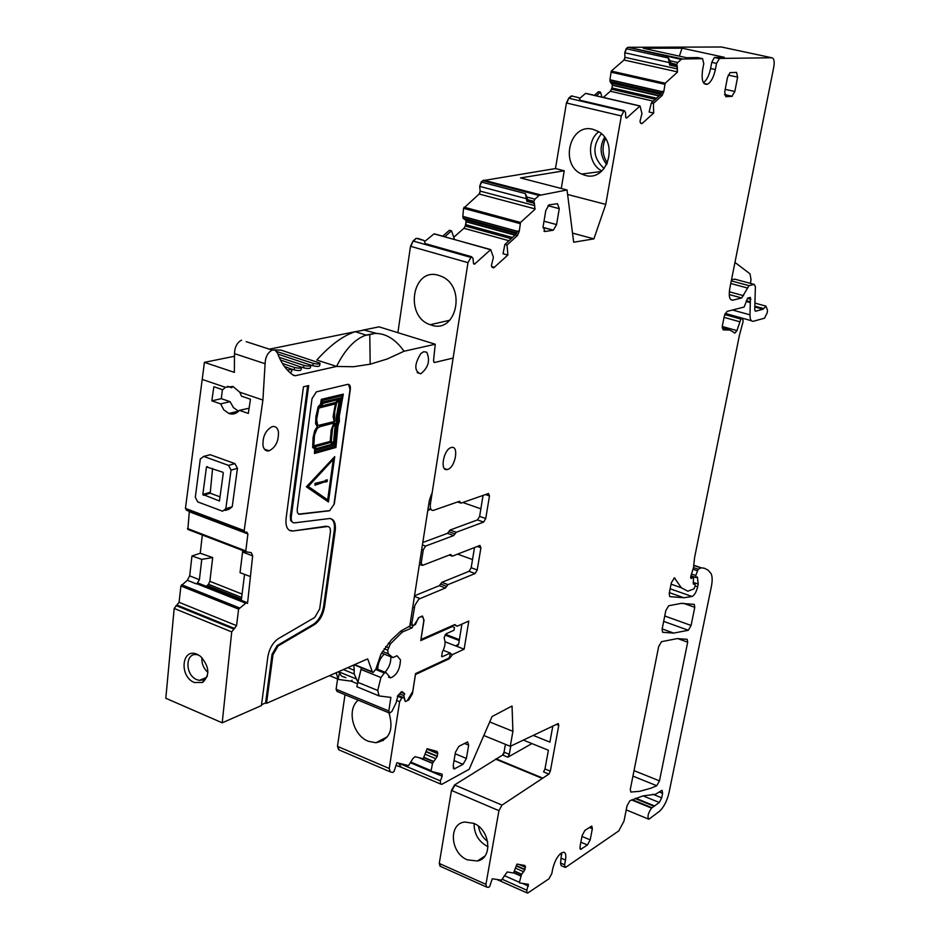 <?xml version="1.0" encoding="UTF-8"?>
<svg xmlns="http://www.w3.org/2000/svg" width="940" height="940" viewBox="0 0 940 940"><rect width="100%" height="100%" fill="white"/><g stroke="black" fill="none" stroke-linecap="round" stroke-linejoin="round"><path stroke-width="1.41" d="M410.498 762.763L442.188 776.193L440.378 780.893L440.578 784.019L441.835 784.312L469.178 769.284L492.043 716.562L512.03 706.011L512.911 731.32L510.267 746.313L558.266 723.53L558.771 725.351L550.335 771.176L548.925 774.102L501.995 805.098L498.929 810.68L485.945 884.34L439.262 863.449L451.47 790.434L454.549 784.947L502.618 755.043L504.04 752.164L505.414 744.327M467.345 859.83C450.331 853.226 448.192 823.675 464.701 822.03L473.631 823.323C490.281 829.597 493.077 858.42 477.367 861.005L467.345 859.83M561.262 188.482L564.247 170.775L520.525 177.942L567.032 189.974L573.682 242.226L593.904 238.878L572.53 233.12M567.032 189.974L539.055 195.438L534.931 199.162L533.85 201.313L535.072 209.232L520.537 222.451L519.244 231.381L517.482 235.47L515.367 234.894L517.752 230.97L519.244 231.381M434.656 234.048L490.715 249.594L493.406 257.266L491.397 265.585L492.231 267.371L493.77 267.794L507.894 254.999L507.024 245.035L517.482 235.47M490.715 249.594L474.5 264.163L473.466 263.106L472.985 258.253L471.41 256.655L467.979 262.659L430.391 504.134C429.933 508.387 430.873 510.479 433.211 510.444L459.495 501.302L461.094 503.112L488.483 493.5L489.481 495.921L485.745 518.528L483.618 522.076L456.253 532.263L450.037 530.043L477.485 519.914L479.623 516.377L483.066 495.392M422.812 542.486L447.511 533.332L453.726 535.553L456.253 532.263M453.726 535.553L425.55 546.093L423.27 549.83L421.214 563.048L419.698 562.484M410.334 622.715L411.838 623.291L414.881 605.266L418.864 599.097L445.466 587.97L447.992 584.645L475.123 573.529L477.238 569.969L480.916 547.75L479.988 545.423L452.41 556.128L450.683 554.482L422.542 565.387L421.214 563.048M411.838 623.291L412.789 625.593L414.094 625.1L419.076 617.427L421.907 616.217L422.495 616.064L423.787 619.789M398.055 695.283L403.906 697.774L405.422 701.499L408.736 700.018L412.425 693.802L415.457 674.532L449.179 658.799L452.575 654.557L464.137 649.188L468.79 621.046L457.228 626.193L454.76 624.583L420.979 639.529L424.069 619.895M403.26 697.409L401.862 697.974L399.629 701.698L389.231 768.485L390.276 771.869L392.626 772.433L394.013 771.529L396.927 762.704L408.548 765.642L412.825 758.639L415.081 756.665L423.212 758.78L427.124 748.698L437.03 751.413L437.735 752.682L437.206 756.5L432.541 763.245L431.025 771.305L442.059 774.09L442.188 776.193M485.945 884.34L486.685 887.102L488.565 887.372L489.693 886.479L492.266 878.747L501.502 880.169L507.154 871.979L513.534 873.013L516.953 864.095L524.896 865.482L525.014 869.488L521.512 874.505L519.409 882.296L519.526 882.93L528.398 884.282L526.858 890.215L526.941 892.871L527.822 892.988L548.96 878.806L551.827 873.519L552.72 868.748C555.364 858.96 558.995 853.45 563.636 852.192C565.668 852.686 566.291 855.318 565.492 860.065L564.599 864.8L565.198 867.397L565.986 867.127L618.743 830.937L624.007 821.078L627.039 805.78L629.87 800.751L642.913 795.922L655.474 794.3L662.03 790.293L662.618 793.325L661.689 797.825L659.293 802.49L651.549 808.106C648.048 813.206 647.155 816.919 648.859 819.245L659.481 811.291C663.805 807.26 666.977 801.08 668.998 792.749L711.357 586.678C712.602 580.274 712.402 575.762 710.769 573.118L707.855 570.004L704.389 568.23L701.181 567.807L698.173 569.229L695.764 575.503L695.976 577.548L697.398 577.031L698.209 584.093L697.656 586.83C696.317 592.094 694.437 595.314 692.005 596.489L683.874 597.758L669.738 596.606L669.198 593.539L671.325 582.812L674.356 577.841L681.347 587.77L687.81 591.213L694.002 588.851L695.271 585.832L694.966 584.327L693.591 584.222L693.262 582.882L693.614 577.054L691.147 578.558L690.877 576.103L693.485 567.689L694.601 557.479L739.404 335.392L743.152 321.351L742.718 318.589L740.885 319.083L736.925 330.622L734.939 333.054L729.898 330.058L723.118 329.881L722.32 326.086L724.282 316.216L727.008 311.422L744.127 307.028L747.711 298.098L750.425 297.416L749.991 314.853C749.991 319.471 751.107 321.609 753.34 321.257L764.502 318.202L767.216 312.785L767.51 310.353L765.959 306.135L763.033 309.248L755.408 311.257L754.738 309.977L755.384 286.641L754.256 284.421L748.98 285.678L741.695 297.968L732.836 300.166C729.581 300.236 728.559 296.37 729.769 288.568L773.773 67.046C774.666 61.406 774.031 58.303 771.857 57.763L719.57 58.433L716.527 63.403L715.364 69.56C713.672 77.268 711.028 82.156 707.444 84.248C702.873 84.988 701.252 80.194 702.603 69.865L703.766 63.626L702.544 58.656L681.712 59.032L677.728 62.498L676.777 64.437L677.446 72.157L665.191 83.237L663.793 91.65L662.207 95.375L660.197 94.905L662.371 91.321L663.793 91.65M586.372 93.471L640.058 105.973L641.961 113.599L639.999 121.331L640.61 123.14L641.95 123.669L653.7 113.012L653.406 103.388L662.207 95.375M640.058 105.973L626.569 118.076L625.711 116.971L625.523 112.295L624.219 110.626L621.328 115.949L605.748 204.391L593.904 238.878M451.165 447.569C443.492 449.402 439.591 471.645 447.276 469.53L447.71 469.413C455.383 467.462 459.214 445.302 451.47 447.487L451.165 447.569M658.646 646.65L630.293 789.436L630.846 792.056L639.823 791.304L651.009 788.178L656.755 785.734L659.469 780.858L687.681 642.196L687.187 639.329L677.117 638.613L661.513 641.679L658.646 646.65M553.014 230.265L544.942 231.499L543.12 226.575L545.799 210.501L549.019 204.873L557.49 203.71L559.265 208.668L556.574 224.578L553.331 230.183L543.003 227.562M665.79 610.718L662.089 629.318L662.641 632.291L673.698 633.102L688.327 630.27L691.088 625.452L694.777 607.322L694.296 604.385L681.241 603.374L668.657 605.76L665.79 610.718M587.441 844.99L590.191 839.89L592.353 828.692L591.765 826.06L584.927 830.373L582.154 835.507L579.992 846.787L580.579 849.396L587.441 844.99L580.873 842.181M731.908 96.373L734.845 91.497L737.618 77.127L736.537 72.38L730.063 72.639L727.478 77.444L724.705 91.956L725.821 96.679L731.908 96.373L724.54 94.717M458.838 746.372L455.43 752.294L453.186 765.712L454.243 768.932L463.032 764.314L466.405 758.451L468.649 745.15L467.579 741.895L458.838 746.372M439.262 863.449L440.073 866.21M345.004 694.695L337.472 746.348L338.659 749.744M418.053 238.431L424.093 240.511L416.185 238.29L413.036 241.016L410.498 246.292L397.89 332.666M434.139 233.802L424.504 241.65M442.716 236.175L449.414 230.288L451.505 230.829L444.773 236.751M453.762 237.268L463.925 228.291L465.3 226.035L466.111 221.476L465.265 219.69L463.138 218.409L462.844 216.541L463.561 208.328L479.142 194.028L480.14 191.114L479.694 186.379L481.186 182.008L482.737 180.668L555.47 168.554L566.432 102.977L568.688 98.195L571.332 95.915L578.887 97.69L580.509 100.698L623.831 110.885M585.632 93.307L579.416 98.677M594.327 95.328L598.498 91.685L600.495 92.108L596.289 95.786M603.316 97.419L610.342 91.251L611.975 87.949L612.375 84.941L610.084 81.721L609.919 79.9L611.259 71.076L624.007 60.019L624.936 57.34L624.748 52.769L626.134 48.739L627.955 47.294L721.403 47L771.857 57.763M533.85 201.313L527.763 199.703L526.976 197.059L534.931 199.162M527.763 199.703L526.87 201.336L525.389 193.617L526.976 197.059M507.024 245.035L504.862 244.494L515.367 234.894M504.862 244.494L503.041 253.765L507.894 254.999M447.511 533.332L450.037 530.043M477.238 569.969L471.175 567.748L469.06 571.297L441.847 582.354L439.321 585.679L414.517 595.796M457.228 626.193L453.95 624.936M464.137 649.188L455.665 645.898L456.652 646.05L458.649 644.064L461.928 624.101M452.575 654.557L450.225 653.641M458.626 644.147L455.642 645.886L445.066 641.797M449.179 658.799L448.204 658.411M396.527 700.429L399.629 701.698M398.548 763.116L401.227 767.252L440.402 783.948M512.911 731.32L489.705 721.943M510.267 746.313L483.83 735.515M542.38 778.473L495.909 759.273M564.881 867.256L561.168 865.646L560.569 863.049L561.591 852.768M679.338 56.142L682.064 48.175L724.305 57.293L714.341 57.505L711.745 62.357L710.581 68.514C709.101 75.482 706.716 80.217 703.437 82.755M676.777 64.437L670.96 63.168L670.138 60.83L677.728 62.498M670.96 63.168L669.668 65.107L668.34 57.986L670.138 60.83M677.446 72.157L677.27 65.776M653.406 103.388L651.338 102.954L660.197 94.905M651.338 102.954L649.093 112.036L653.7 113.012M605.748 204.391L567.607 194.474M572.907 96.186L571.332 95.915M470.529 257.301L413.506 241.145L416.185 238.29M510.749 746.078L509.292 754.315L507.882 757.205L502.618 755.043M424.093 240.511L425.444 244.177L470.822 257.031M471.175 567.748L474.5 547.527M457.569 554.118L472.526 559.559M381.147 740.015L383.25 740.591M395.904 765.325L401.227 767.252M427.771 510.549L430.226 509.386M462.809 502.512L480.857 508.81M459.366 639.647L445.548 634.324M459.225 640.539L445.02 635.052M431.284 325.064C456.499 334.24 466.792 286.524 441.471 276.407L438.792 275.408C412.425 266.619 404.036 316.439 430.203 324.7L431.284 325.064M358.293 700.183C346.402 709.242 352.829 735.468 368.315 741.261L375.906 742.753C389.571 739.839 393.93 729.863 388.972 712.849M533.203 735.386L549.888 742.118L552.826 726.044M550.335 771.176L544.965 768.967L548.396 750.249L523.322 740.086M560.076 853.943L561.814 854.695M750.543 283.422L751.001 279.368L749.979 273.81L734.962 262.413M735.068 279.239L731.532 279.721M682.064 48.175L643.301 48.281L686.647 57.728L697.715 57.599L702.544 58.656M494.099 267.23L493.218 267.818M593.07 129.356C569.828 122.623 559.335 164.641 581.637 174.053L585.15 175.334C607.299 182.337 619.319 142.41 598.11 131.388L593.07 129.356M675.789 66.458L676.271 65.036M507.882 757.205L531.923 743.575M544.965 768.967L543.555 771.893L548.925 774.102M623.584 111.108L569.123 98.3L571.779 96.021L578.887 97.69M601.976 97.114L600.495 92.108M454.525 239.477L451.505 230.829M564.247 170.775L555.47 168.554M542.474 777.968L496.003 758.768M441.706 656.531L442.211 652.313C445.031 646.932 445.748 642.49 444.362 638.989L444.185 637.32L446.347 633.678L454.044 630.246L454.466 627.603L451.541 626.005M421.167 616.534L423.153 617.58L423.811 620.564L420.779 640.563L452.657 626.428M442.235 656.731L450.319 653.077L449.708 656.837L448.462 658.294L415.562 673.627L412.766 691.394L407.231 700.711L405.657 701.475M414.34 624.971L415.433 624.501L418.265 618.027M413.318 625.429L412.014 627.885L402.285 632.08L400.475 631.363M388.302 643.148L390.347 643.947L402.285 632.08M390.347 643.947L387.738 650.186L388.138 653.7L392.92 657.577L397.009 655.744L400.475 659.868C400.029 669.351 396.715 675.366 390.523 677.905L386.164 672.699L384.307 672.993L380.935 677.529L377.715 690.442L379.102 695.941L390.899 697.398L388.808 710.969L389.654 713.131L391.921 711.38L396.187 702.627L397.949 695.389L401.873 691.593M405.222 701.475L403.812 695.541L404.682 693.755L402.132 691.699M450.319 653.077L443.234 650.316M388.808 710.969L336.109 689.232L337.014 691.405L389.137 712.92M336.109 689.232L337.589 678.95M408.606 626.569L412.014 627.885M378.362 695.635L356.812 686.705L361.477 667.776M357.529 683.768L351.102 681.148L339.011 679.526L338.024 679.009L336.203 672.711M404.682 693.755L400.875 692.204M403.812 695.541L399.441 693.767M352.077 680.172L351.102 681.148M339.363 673.534L338.024 679.009M356.812 686.705L361.43 667.752M239.747 392.191L241.498 396.163L250.463 399.218L248.313 413.436L239.371 410.345C236.528 413.718 233.073 414.787 229.019 413.553L223.826 409.875L220.618 403.883L211.817 400.839L213.862 386.74L222.686 389.748L225.377 387.304L233.014 386.469L239.747 392.191L262.906 400.052L244.165 530.595L245.293 532.522L246.774 532.063L247.901 533.955L245.798 550.911L246.209 551.839L251.262 552.638L252.649 555.869L242.591 552.003L242.638 550.476M227.609 386.305L231.769 387.727L232.909 386.434M249.1 408.207L239.371 410.345M238.607 411.227L233.425 407.608L230.1 401.674L221.323 398.666L222.392 389.654M234.589 356.225L204.427 362.358L185.439 508.387L186.625 510.314L244.459 532.216M210.219 454.713L234.965 463.632L237.456 468.343L232.215 506.766L225.823 508.681L222.569 511.219L197.776 501.937L195.309 497.272L200.302 458.967L203.675 456.394L210.219 454.713L203.745 456.417L228.549 465.382L231.052 470.118L225.823 508.681M225.083 510.467L228.961 509.292L232.215 506.766M207.564 455.406L210.149 454.69M204.427 362.358L234.366 372.381L234.483 353.64L265.092 363.721L262.906 400.052M221.323 398.666L211.817 400.839M230.1 401.674L220.618 403.883M433.845 362.311L434.468 362.511L433.528 360.796L435.255 344.228L379.043 326.85L362.863 330.14M355.555 331.62L269.322 349.163M202.335 535.001L200.22 553.249L191.971 555.963L189.68 575.868L187.342 580.297L180.915 585.984L179.07 602.305L174.182 608.427L165.804 698.267L222.216 722.813L231.71 631.903L236.563 625.652L238.607 609.12L246.68 602.47L198.763 583.388L196.977 583.681L245.352 602.963M189.339 511.337L187.859 529.432L246.045 551.78M328.013 526.518L327.402 526.529C329.728 526.541 330.715 528.48 330.363 532.357L319.671 608.932L314.771 617.439L278.404 638.613C272.882 642.443 269.357 648.518 267.841 656.837L261.414 705.587L222.216 722.813M327.402 526.529L292.751 531.018L326.45 526.177M354.58 664.639L372.311 671.795L367.681 658.881L266.537 703.332L272.988 654.734L278.064 645.98L314.371 624.665C319.612 620.999 322.996 615.136 324.5 607.052L335.228 530.701C335.968 522.687 333.935 518.645 329.118 518.574L294.478 522.863C292.023 522.851 290.954 520.831 291.283 516.824L308.696 385.565L303.444 386.787L286.077 518.481C285.408 526.846 287.628 531.029 292.751 531.018M372.311 671.795L373.192 672.5L375.882 669.068L380.97 654.064L391.252 640.046L400.828 631.034L409.816 626.052L429.274 500.844L431.472 494.064M434.468 362.511L452.622 358.175M435.255 344.228L404.059 351.243L387.198 358.998L370.184 364.203L369.772 334.605L374.849 333.418C385.764 333.254 395.505 339.199 404.059 351.243M246.186 341.655L272.189 350.091L274.926 350.068L277.464 353.017C281.295 363.404 286.7 370.889 293.68 375.448L295.325 375.718L336.579 366.436L353.287 366.741L370.184 364.203M272.189 350.091C267.747 352.512 265.386 357.047 265.092 363.721M198.763 583.388L247.537 603.363L252.649 555.869M329.599 510.761L334.323 503.934L350.326 389.348C350.608 385.87 349.704 384.213 347.612 384.378L316.357 391.863L312.01 398.678L297.193 509.621L297.428 512.735L299.272 514.309L329.599 510.761L334.323 503.934M263.012 445.807C263.952 449.755 265.997 451.423 269.122 450.812C275.726 447.346 278.828 440.989 278.404 431.707C277.476 427.653 275.385 425.973 272.154 426.654C265.585 430.226 262.542 436.606 263.012 445.807M420.803 353.581C414.235 364.45 414.176 371.206 420.627 373.826L420.803 373.779C428.382 367.622 430.356 360.431 426.737 352.218L423.67 351.701L420.803 353.581M241.568 340.151C237.091 342.512 234.73 347.013 234.483 353.64M364.967 335.474C354.192 339.751 344.721 350.068 336.567 366.424L316.815 360.032C329.975 345.438 342.43 336.132 354.157 332.102L355.296 331.703L366.095 335.075L364.967 335.474L369.772 334.605M291.741 369.079L294.138 369.866C298.391 370.853 300.706 370.771 301.106 369.632L301.352 367.704M290.002 372.651L291.623 371.723L291.87 369.796M319.953 363.604L319.694 365.531C319.295 366.635 317.015 366.706 312.856 365.731L310.647 365.014M301.258 367.035L303.561 367.787C307.768 368.762 310.059 368.691 310.459 367.564L310.717 365.648M266.537 703.332L265.597 702.932L272.036 654.346L272.988 654.734M261.52 704.718L265.597 702.932M194.392 682.511C178.917 676.659 181.655 647.214 197.142 654.322L200.467 656.296C209.491 666.448 210.184 675.167 202.57 682.475L194.392 682.511M196.977 583.681L199.398 579.721L201.759 559.37L212.687 557.561L209.879 581.32L208.492 584.28L241.639 597.464M191.971 555.963L201.759 559.37M200.22 553.249L212.687 557.561M289.767 530.548L291.776 530.654M291.283 516.824L290.307 516.46L307.627 385.811M290.307 516.46L290.683 520.631L292.822 522.499M278.064 645.98L277.112 645.592L313.431 624.301C318.684 620.635 322.056 614.76 323.572 606.688L334.276 530.348C334.969 524.356 333.841 520.455 330.88 518.657M277.112 645.592L272.036 654.346M250.087 576.443L240.041 572.672L242.591 552.003M244.564 574.281L241.286 600.272M198.845 583.376L246.726 602.458M298.591 514.133L329.305 510.655M334.041 503.828L350.032 389.254L348.517 384.366M219.443 501.008L223.309 473.031L222.898 472.244L206.471 466.898L202.84 494.464L219.466 500.985M374.849 333.418L366.095 335.075M355.296 331.703L364.109 330.069L376.74 333.441M294.138 369.866L294.455 367.446C298.709 368.433 301.023 368.363 301.423 367.211L280.473 359.985M294.455 367.446L282.447 363.51M284.397 366.436L291.941 369.291L287.382 370.102M312.856 365.731L313.173 363.345L276.677 351.49M313.173 363.345C317.332 364.309 319.612 364.25 320.011 363.146L281.001 350.115L274.21 349.868M277.852 354.075L310.776 365.166C310.376 366.295 308.085 366.365 303.879 365.39L279.204 357.329M347.718 667.659L354.251 670.302L353.781 664.991M354.251 670.302L354.18 673.957L357.905 682.217M355.966 678.798L338.518 671.701L341.514 676.107L345.897 677.646M207.376 676.107L203.968 679.667L199.351 680.384L196.918 679.691C184.78 675.12 185.074 652.043 197.118 654.722L198.845 655.18M208.492 584.28L206.4 586.384M314.477 453.491L314.642 448.768L312.679 447.581L313.067 437.735L314.63 430.79L317.309 426.619L315.605 423.611L315.887 416.749L318.202 406.609L320.481 404.376L321.327 399.359L343.323 394.13L339.281 416.314L339.352 421.332L337.954 425.879L335.933 447.464L314.477 453.491L314.935 448.862L312.973 447.675L313.42 437.37L314.923 430.896L317.603 426.725L315.911 423.705L316.251 416.397L318.495 406.714L320.775 404.47L321.621 399.453L343.323 394.13M306.393 486.826L334.722 456.629L306.393 486.826L328.436 501.972L334.722 456.629M220.101 496.884L210.208 493.206L203.251 495.251M212.581 468.484L210.208 493.206M384.977 672.218C389.089 667.717 391.04 662.571 390.84 656.778M384.202 654.134C380.054 658.188 377.904 663.241 377.739 669.303M201.936 657.601C201.536 663.511 203.534 668.434 207.928 672.359M328.436 501.972L306.687 486.932M338.471 416.89L342.348 395.587L322.138 400.569L321.609 403.718L323.043 402.156L340.832 397.749L337.307 417.959L337.601 421.014L336.297 425.28L334.299 444.996L316.58 449.954L315.593 449.344L315.311 452.093L335.298 446.477L337.248 425.691L338.741 420.673L338.177 416.784L342.019 395.67M314.418 447.005L316.897 448.662L333.019 444.173L330.434 442.564L314.418 447.005M323.207 403.319L319.929 406.562L335.933 402.555L339.129 399.359L323.207 403.319M331.279 441.471L333.841 443.046L335.451 425.162L336.708 422.272L334.088 424.563L332.607 428.264L331.279 441.471M336.367 418.464L339.798 399.923L336.614 403.037L334.746 411.462L334.476 419.557L335.145 420.744L336.873 421.049L336.062 418.37L339.411 400.299M313.76 445.971L330.492 441.353L331.491 430.203L334.252 422.918L319.823 426.725L317.144 428.464L314.536 434.985L313.76 445.971M335.686 403.801L318.848 408.031L316.627 419.416L317.626 425.209L319.588 425.585L334.487 421.672L333.488 415.633L335.686 403.801M327.966 500.08L308.296 486.45L333.641 459.037L327.966 500.08M315.323 451.893L335.004 446.371L336.955 425.585L338.447 420.579L338.177 416.784M316.58 449.954L315.582 449.426M321.691 403.201L322.749 402.062L340.832 397.749M316.71 448.533L332.725 444.068L330.339 442.587M320.164 406.327L335.639 402.461L338.612 399.488M333.547 442.869L335.157 425.068L336.332 422.448M335.521 420.967L336.579 420.944L336.062 418.37M313.76 445.795L330.492 441.353M330.198 441.248L331.197 430.097L333.829 423.024M318.037 425.468L334.194 421.578L333.124 416.585L335.345 403.895M327.684 499.88L333.289 459.425M327.367 479.846L325.299 480.281L327.367 479.846L327.132 481.55L325.357 482.091L325.593 480.387M325.357 482.091L325.299 480.281M324.253 481.186L314.935 483.43L314.994 485.228L324.136 482.067L324.253 481.186L315.229 483.536L314.994 485.228M498.929 810.68L451.47 790.434M439.638 863.625L440.449 866.375L486.321 886.937M539.055 195.438L483.184 180.786L484.03 180.268L540.218 194.792M527.822 200.443L533.908 202.053M464.055 207.176L520.537 222.451M480.14 191.114L479.6 194.145L535.048 208.892M464.513 207.293L464.007 208.445L520.032 223.614M517.611 231.334L462.844 216.376M465.3 226.035L463.925 228.291M491.596 266.525L494.475 267.348M464.372 228.42L508.975 240.734M434.198 233.79L490.515 249.723M473.548 263.517L474.9 263.905M413.036 241.016L410.968 246.421L467.979 262.659M458.532 501.631L460.236 502.219M485.745 518.528L479.623 516.377M485.475 494.546L489.481 495.921M483.618 522.076L477.485 519.914M454.984 533.908L448.78 531.688M422.424 544.953L425.55 546.093M451.553 555.305L450.002 554.741M477.273 546.446L480.916 547.75M475.123 573.529L469.06 571.297M445.466 587.97L439.321 585.679M446.735 586.302L440.59 584.01M414.246 607.851L412.742 607.275M419.886 598.498L414.423 596.43M397.843 695.518L402.79 697.527M401.862 697.974L397.42 696.164M389.936 771.716L339.011 749.897L337.883 746.525L389.231 768.485M430.25 749.556L437.735 752.682M426.948 749.157L437.793 753.692M426.067 751.448L437.335 756.159M425.938 751.777L437.206 756.5M425.009 754.174L435.843 758.733M423.799 757.276L433.363 761.294M423.67 757.616L433.176 761.623M419.839 757.899L432.541 763.245M418.782 757.616L432.494 763.398M410.874 762.082L430.861 770.553M398.654 763.151L440.378 780.893M501.995 805.098L454.549 784.947M521.959 864.965L525.425 866.492M518.774 864.412L525.46 867.35M516.354 865.681L525.014 869.488M516.236 865.975L524.908 869.782M515.414 868.137L523.745 871.803M514.321 870.969L521.677 874.212M482.796 857.433L483.442 857.727M514.204 871.274L521.512 874.505M481.28 858.443L482.149 858.819M513.651 872.72L520.96 875.939M481.139 858.525L482.02 858.913M513.604 872.849L520.913 876.08M504.24 875.575L519.409 882.296M522.37 883.365L528.456 886.056M502.254 879.288L526.858 890.215M496.767 879.441L526.741 892.777L496.755 879.441M561.462 858.326L565.492 860.065M560.569 863.049L564.599 864.8M659.245 791.95L662.618 793.325M652.83 794.218L661.689 797.825M643.066 795.886L659.293 802.49M635.769 798.248L654.745 806.003M635.087 798.507L654.111 806.285M632.268 799.67L651.914 807.707M714.788 57.399L719.57 58.433M711.745 62.357L716.527 63.403M710.581 68.514L715.364 69.56M681.171 59.408L628.39 47.388L682.205 58.915M670.984 63.873L676.788 65.154M611.259 71.076L665.191 83.237M624.936 57.34L624.442 60.113L677.434 71.875M611.693 71.17L611.247 72.216L664.733 84.294M662.23 91.674L609.931 79.747M611.541 89.23L610.342 91.251M640.387 122.882L642.408 123.352M610.777 91.344L653.312 101.168M585.514 93.389L639.94 106.056M625.84 117.676L626.827 117.9M568.688 98.195L566.879 103.083L621.328 115.949M543.943 231.228L544.942 231.499M533.92 202.135L533.274 203.028M547.926 205.684L559.265 208.668M544.013 221.206L556.574 224.578M581.978 836.4L590.191 839.89M579.921 848.538L581.32 849.149M589.356 827.423L592.353 828.692M725.198 89.347L734.845 91.497M728.206 75.059L737.618 77.127M464.395 743.387L468.649 745.15M455.183 753.774L466.405 758.451M454.044 760.554L463.032 764.314M453.209 767.898L455.113 768.697M722.461 47.223L721.814 47.082M626.134 48.739L627.391 47.646M668.34 57.986L626.569 48.833L624.748 52.769M660.714 94.353L611.764 83.155M610.518 81.815L661.349 93.424M612.198 83.261L612.375 84.941M611.975 87.949L612.398 85.258M611.975 89.323L655.356 99.311M612.41 88.055L656.578 98.207M481.186 182.008L482.737 180.668M525.389 193.617L481.644 182.125L479.694 186.379M516.389 233.684L465.265 219.69M463.596 218.538L516.765 233.073M465.723 219.807L466.111 221.476M465.77 224.648L466.146 221.793M465.747 226.164L511.219 238.678M466.228 224.778L512.512 237.503M509.292 754.315L504.04 752.164M504.416 752.317L502.994 755.196M480.599 191.231L534.801 205.601M625.37 57.434L677.341 68.925M607.44 163.067C602.317 155.335 601.67 147.169 605.489 138.591M604.573 137.263C599.544 146.393 600.026 155.194 605.995 163.654L606.758 164.524M601.377 133.762C591.93 146.335 592.858 157.932 604.161 168.542M598.745 131.776C586.395 140.753 588.346 164.429 601.894 170.963M466.604 221.922L515.026 235.2M466.569 221.593L515.308 234.953M463.467 218.28L516.882 232.885M480.152 186.508L526.67 198.775M612.821 85.364L659.046 95.951M612.809 85.046L659.328 95.704M610.424 81.557L661.478 93.213M625.182 52.863L669.609 62.651M610.354 80.006L662.171 91.815M669.668 65.107L677.293 66.787M463.303 216.67L517.552 231.475M526.87 201.336L534.625 203.381M663.675 621.364L688.327 630.27M664.745 615.982L691.088 625.452M683.345 603.269L694.777 607.322M632.925 776.123L656.755 785.734M634.018 770.636L659.469 780.858M677.764 638.589L687.681 642.196M730.744 299.59L732.836 300.166M741.695 297.968L729.229 294.549L741.66 297.98M729.299 291.788L743.575 295.701M730.78 283.492L747.112 287.922M748.98 285.678L731.297 280.884L749.016 285.666M734.422 279.062L754.256 284.421M754.82 306.981L763.033 309.248L754.82 306.981M754.843 306.158L763.656 308.59M732.53 310.012L749.991 314.853M746.16 301.481L750.308 302.621M746.325 300.706L750.402 301.822M747.359 298.321L750.919 299.296M722.132 327.86L729.898 330.058M722.249 326.462L736.925 330.622M724.047 317.356L739.498 321.691M724.74 314.571L740.885 319.083M725.104 313.678L742.718 318.589L725.104 313.678M690.63 577.759L691.769 578.159M690.677 576.984L692.451 577.606M690.853 576.208L693.45 577.101M693.238 583.716L694.966 584.327M671.054 584.163L681.347 587.77M674.168 577.877L674.979 578.171M670.138 588.781L692.005 596.489M695.236 585.984L697.656 586.83M693.344 582.401L698.209 584.093M691.523 574.035L695.764 575.503M693.003 569.24L697.245 570.709M693.509 567.607L698.173 569.229M693.896 565.504L700.864 567.901M701.181 567.807L693.92 565.304L701.24 567.807M631.633 799.952L651.549 808.106M558.771 725.351L556.327 724.376M447.992 584.645L441.847 582.354M421.755 549.277L423.27 549.83M428.852 503.593L430.391 504.134M451.858 790.599L454.937 785.111M474.101 823.534C474.054 834.003 478.625 841.7 487.813 846.635L488.036 846.717M478.46 826.248C479.518 832.57 482.584 837.669 487.66 841.547M442.634 656.637L441.495 656.179M408.7 626.534L412.026 627.814M385.623 646.544L388.373 647.625M384.108 648.753L387.738 650.186M382.427 651.443L388.138 653.7M381.511 653.065L392.368 657.389M375.977 668.669L386.035 672.711M375.741 669.539L384.307 672.993M361.054 669.491L380.935 677.529M357.917 682.37L377.715 690.442M329.529 675.649L338.259 679.221M335.274 673.122L336.027 673.428M202.699 379.596L225.377 387.304M185.439 508.387L244.165 530.595M228.549 465.382L234.965 463.632M231.052 470.118L237.456 468.343M292.88 374.907L295.325 375.718M174.182 608.427L231.71 631.903M176.038 605.56L233.555 628.977M177.225 605.137L234.718 628.531M179.07 602.305L236.563 625.652M180.915 585.984L238.607 609.12M181.584 584.715L239.277 607.827M196.812 583.728L245.234 603.034M187.342 580.297L196.437 583.916M189.68 575.868L199.398 579.721M209.879 581.32L242.062 594.08M187.424 528.503L245.798 550.911M189.328 511.76L247.901 533.955M334.276 530.348L335.228 530.701M324.5 607.052L323.572 606.688M313.431 624.301L314.371 624.665M303.561 367.787L303.879 365.39M198.375 654.91L197.142 654.322M209.796 492.431L202.84 494.464M207.458 466.616L206.471 466.898M343.37 669.562L354.18 673.957M207.388 585.526L241.439 599.074M483.571 180.151L539.877 194.897M492.196 267.348L493.77 267.794M473.76 263.952L474.5 264.163M425.221 243.578L471.41 256.655M457.592 501.96L460.494 502.971M421.555 565.198L419.405 564.399M410.052 624.536L412.178 625.359M714.341 57.505L719.124 58.538M707.444 84.248L703.954 83.46M627.955 47.294L681.712 59.032M640.962 123.434L641.95 123.669M580.297 100.31L624.219 110.626M444.409 468.555L447.276 469.53M543.014 227.386L553.343 230.183M724.529 94.552L732.26 96.291M453.644 768.673L454.243 768.932M449.802 320.235L430.203 324.7M387.48 736.702L375.906 742.753M606.793 164.453L605.995 163.654L606.688 164.653M601.271 171.503L581.637 174.053M456.652 646.05L458.227 645.134M662.171 628.919L673.698 633.102M754.926 303.103L765.959 306.135M725.234 313.408L751.354 320.704M734.246 332.866L734.939 333.054M690.877 576.103L693.614 577.054M669.374 592.635L683.874 597.758M690.971 575.809L695.741 577.466M626.228 809.904L648.424 819.057M449.179 555.058L451.799 556.01M428.064 508.622L431.26 509.75M484.923 856.034L477.367 861.005M388.467 677.082L390.523 677.905M375.988 668.61L386.164 672.699M238.431 411.168L228.808 413.471M232.133 412.801L234.683 413.682M417.196 372.639L420.803 373.779M354.169 664.827L372.581 672.253M264.399 449.132L269.122 450.812M203.968 679.667L202.547 682.487M206.53 677.47L199.351 680.384"/></g></svg>
